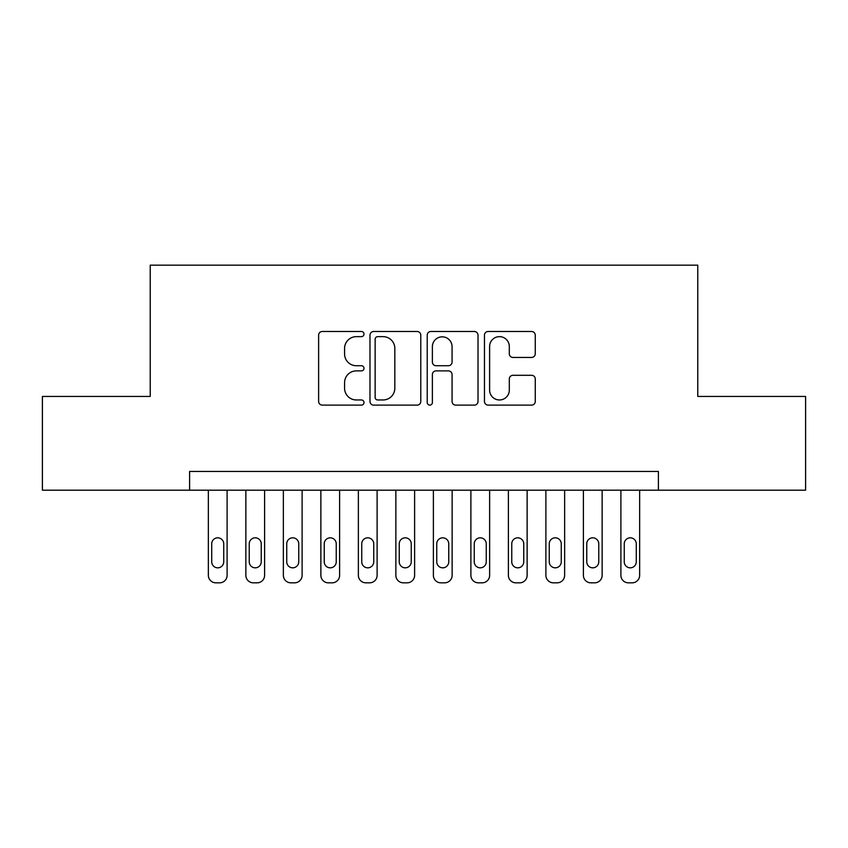 <?xml version="1.0" encoding="UTF-8"?>
<svg xmlns="http://www.w3.org/2000/svg" width="848" height="848" viewBox="0 0 848 848"><rect width="100%" height="100%" fill="white"/><g stroke="black" fill="none" stroke-linecap="round" stroke-linejoin="round"><path stroke-width="1.27" d="M363.993 334.07A2.576 2.576 0 0 0 361.418 331.494L322.304 331.494A3.678 3.678 0 0 0 318.625 335.172L318.625 401.443A3.678 3.678 0 0 0 322.304 405.121L361.418 405.121A2.576 2.576 0 0 0 363.993 402.546A2.576 2.576 0 0 0 361.418 399.97L356.361 399.97A11.777 11.777 0 0 1 344.574 388.183L344.574 382.66A11.777 11.777 0 0 1 356.361 370.883L361.418 370.883A2.576 2.576 0 0 0 363.993 368.308A2.576 2.576 0 0 0 361.418 365.732L356.361 365.732A11.777 11.777 0 0 1 344.574 353.955L344.574 348.433A11.777 11.777 0 0 1 356.361 336.645L361.418 336.645A2.576 2.576 0 0 0 363.993 334.07M531.579 357.443A3.678 3.678 0 0 0 535.268 353.764L535.268 335.172A3.678 3.678 0 0 0 531.579 331.494L488.141 331.494A3.678 3.678 0 0 0 484.462 335.172L484.462 401.443A3.678 3.678 0 0 0 488.141 405.121L531.579 405.121A3.678 3.678 0 0 0 535.268 401.443L535.268 378.982A3.678 3.678 0 0 0 531.579 375.304L512.998 375.304A3.678 3.678 0 0 0 509.309 378.982L509.309 390.122A9.847 9.847 0 0 1 499.461 399.97A9.847 9.847 0 0 1 489.614 390.122L489.614 346.493A9.847 9.847 0 0 1 499.461 336.645A9.847 9.847 0 0 1 509.309 346.493L509.309 353.764A3.678 3.678 0 0 0 512.998 357.443L531.579 357.443M189.602 490.197L42.4 490.197L42.4 396.44L150.223 396.44L150.223 265.17L697.777 265.17L697.777 396.44L805.6 396.44L805.6 490.197L658.398 490.197L658.398 471.446L189.602 471.446L189.602 490.197L658.398 490.197M420.778 335.172A3.678 3.678 0 0 0 417.099 331.494L373.661 331.494A3.678 3.678 0 0 0 369.982 335.172L369.982 401.443A3.678 3.678 0 0 0 373.661 405.121L417.099 405.121A3.678 3.678 0 0 0 420.778 401.443L420.778 335.172M430.901 331.494L474.339 331.494A3.678 3.678 0 0 1 478.018 335.172L478.018 401.443A3.678 3.678 0 0 1 474.339 405.121L455.747 405.121A3.678 3.678 0 0 1 452.069 401.443L452.069 374.562A3.678 3.678 0 0 0 448.391 370.883L436.052 370.883A3.678 3.678 0 0 0 432.374 374.562L432.374 402.546A2.576 2.576 0 0 1 429.798 405.121A2.576 2.576 0 0 1 427.222 402.546L427.222 335.172A3.678 3.678 0 0 1 430.901 331.494M377.71 336.645A2.576 2.576 0 0 0 375.134 339.221L375.134 397.394A2.576 2.576 0 0 0 377.71 399.97L383.042 399.97A11.777 11.777 0 0 0 394.829 388.183L394.829 348.433A11.777 11.777 0 0 0 383.042 336.645L377.71 336.645M452.069 346.684A9.847 9.847 0 0 0 442.221 336.836A9.847 9.847 0 0 0 432.374 346.684L432.374 362.054A3.678 3.678 0 0 0 436.052 365.732L448.391 365.732A3.678 3.678 0 0 0 452.069 362.054L452.069 346.684M227.105 490.197L227.105 575.326A7.505 7.505 0 0 1 219.6 582.83L215.858 582.83A7.505 7.505 0 0 1 208.354 575.326L208.354 490.197M223.734 561.821L223.734 543.822A6 6 0 0 0 217.735 537.823A6 6 0 0 0 211.724 543.822L211.724 561.821A6 6 0 0 0 217.735 567.831A6 6 0 0 0 223.734 561.821M264.608 490.197L264.608 575.326A7.505 7.505 0 0 1 257.114 582.83L253.361 582.83A7.505 7.505 0 0 1 245.856 575.326L245.856 490.197M261.237 561.821L261.237 543.822A6 6 0 0 0 255.237 537.823A6 6 0 0 0 249.238 543.822L249.238 561.821A6 6 0 0 0 255.237 567.831A6 6 0 0 0 261.237 561.821M302.111 490.197L302.111 575.326A7.505 7.505 0 0 1 294.616 582.83L290.864 582.83A7.505 7.505 0 0 1 283.359 575.326L283.359 490.197M298.74 561.821L298.74 543.822A6 6 0 0 0 292.74 537.823A6 6 0 0 0 286.741 543.822L286.741 561.821A6 6 0 0 0 292.74 567.831A6 6 0 0 0 298.74 561.821M339.613 490.197L339.613 575.326A7.505 7.505 0 0 1 332.119 582.83L328.367 582.83A7.505 7.505 0 0 1 320.862 575.326L320.862 490.197M336.243 561.821L336.243 543.822A6 6 0 0 0 330.243 537.823A6 6 0 0 0 324.243 543.822L324.243 561.821A6 6 0 0 0 330.243 567.831A6 6 0 0 0 336.243 561.821M377.116 490.197L377.116 575.326A7.505 7.505 0 0 1 369.622 582.83L365.87 582.83A7.505 7.505 0 0 1 358.365 575.326L358.365 490.197M373.745 561.821L373.745 543.822A6 6 0 0 0 367.746 537.823A6 6 0 0 0 361.746 543.822L361.746 561.821A6 6 0 0 0 367.746 567.831A6 6 0 0 0 373.745 561.821M414.619 490.197L414.619 575.326A7.505 7.505 0 0 1 407.125 582.83L403.372 582.83A7.505 7.505 0 0 1 395.868 575.326L395.868 490.197M411.248 561.821L411.248 543.822A6 6 0 0 0 405.249 537.823A6 6 0 0 0 399.249 543.822L399.249 561.821A6 6 0 0 0 405.249 567.831A6 6 0 0 0 411.248 561.821M452.132 490.197L452.132 575.326A7.505 7.505 0 0 1 444.628 582.83L440.875 582.83A7.505 7.505 0 0 1 433.381 575.326L433.381 490.197M448.751 561.821L448.751 543.822A6 6 0 0 0 442.751 537.823A6 6 0 0 0 436.752 543.822L436.752 561.821A6 6 0 0 0 442.751 567.831A6 6 0 0 0 448.751 561.821M489.635 490.197L489.635 575.326A7.505 7.505 0 0 1 482.13 582.83L478.378 582.83A7.505 7.505 0 0 1 470.884 575.326L470.884 490.197M486.254 561.821L486.254 543.822A6 6 0 0 0 480.254 537.823A6 6 0 0 0 474.255 543.822L474.255 561.821A6 6 0 0 0 480.254 567.831A6 6 0 0 0 486.254 561.821M527.138 490.197L527.138 575.326A7.505 7.505 0 0 1 519.633 582.83L515.881 582.83A7.505 7.505 0 0 1 508.387 575.326L508.387 490.197M523.757 561.821L523.757 543.822A6 6 0 0 0 517.757 537.823A6 6 0 0 0 511.757 543.822L511.757 561.821A6 6 0 0 0 517.757 567.831A6 6 0 0 0 523.757 561.821M564.641 490.197L564.641 575.326A7.505 7.505 0 0 1 557.136 582.83L553.384 582.83A7.505 7.505 0 0 1 545.889 575.326L545.889 490.197M561.259 561.821L561.259 543.822A6 6 0 0 0 555.26 537.823A6 6 0 0 0 549.26 543.822L549.26 561.821A6 6 0 0 0 555.26 567.831A6 6 0 0 0 561.259 561.821M602.144 490.197L602.144 575.326A7.505 7.505 0 0 1 594.639 582.83L590.886 582.83A7.505 7.505 0 0 1 583.392 575.326L583.392 490.197M598.762 561.821L598.762 543.822A6 6 0 0 0 592.763 537.823A6 6 0 0 0 586.763 543.822L586.763 561.821A6 6 0 0 0 592.763 567.831A6 6 0 0 0 598.762 561.821M639.646 490.197L639.646 575.326A7.505 7.505 0 0 1 632.142 582.83L628.4 582.83A7.505 7.505 0 0 1 620.895 575.326L620.895 490.197M636.276 561.821L636.276 543.822A6 6 0 0 0 630.265 537.823A6 6 0 0 0 624.266 543.822L624.266 561.821A6 6 0 0 0 630.265 567.831A6 6 0 0 0 636.276 561.821"/></g></svg>
